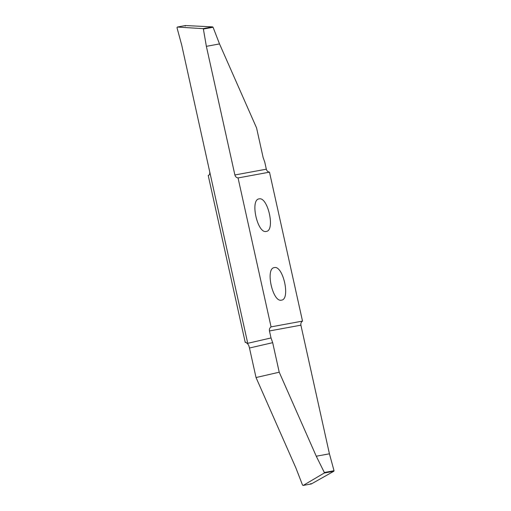 <?xml version="1.0" encoding="UTF-8"?>
<svg xmlns="http://www.w3.org/2000/svg" width="511" height="511" viewBox="0 0 511 511"><rect width="100%" height="100%" fill="white"/><g stroke="black" fill="none" stroke-linecap="round" stroke-linejoin="round"><path stroke-width="0.77" d="M266.269 231.426C257.467 233.974 249.86 199.66 259.058 198.9C267.853 196.358 275.461 230.665 266.269 231.426L266.397 231.4M206.367 46.335L234.881 174.973C235.373 176.697 236.427 177.687 238.049 177.943L269.489 172.162L302.512 321.1L271.066 326.88C269.706 327.819 269.176 329.173 269.463 330.949L271.015 337.95L247.739 343.309L247.714 343.877L245.714 342.287L245.235 342.415L208.207 175.401L208.686 175.273C209.536 174.903 209.887 173.797 209.753 171.958L181.673 44.917L176.972 27.632L177.387 27.051L202.976 28.642L203.384 29.038L206.367 46.335L219.519 43.92L213.068 27.255L212.563 26.879L185.538 25.55L185.212 26.118L185.538 25.55L177.298 27.051L185.442 25.556M245.235 342.415L246.066 342.261M281.497 300.142C272.702 302.691 265.094 268.377 274.292 267.617C283.088 265.068 290.695 299.382 281.497 300.142L281.631 300.117M247.739 343.309L209.753 171.958M269.489 172.162C267.866 171.907 266.812 170.917 266.327 169.192L264.775 162.185L263.114 157.471L256.567 127.935L219.519 43.92M310.771 483.559L311.397 483.911L333.824 471.263L334.028 470.727L329.423 453.806L300.902 325.168C300.615 323.393 301.151 322.039 302.512 321.1M311.276 483.955L303.132 485.45L311.276 483.955M272.676 342.67L279.223 372.206L256.03 377.54L249.483 348.01L272.676 342.67L271.015 337.95M279.223 372.206L316.271 456.221L324.344 472.509L324.236 473.026L303.253 485.405L302.531 485.08L295.946 468.07L256.03 377.54M329.423 453.806L316.271 456.221M247.714 343.877L248.729 345.391L249.483 348.01M271.066 326.88L238.049 177.943M212.563 26.879L202.976 28.642M203.384 29.038L213.068 27.255M266.327 169.192L234.881 174.973M269.463 330.949L300.902 325.168M334.028 470.727L324.344 472.509M324.236 473.026L333.824 471.263"/></g></svg>

